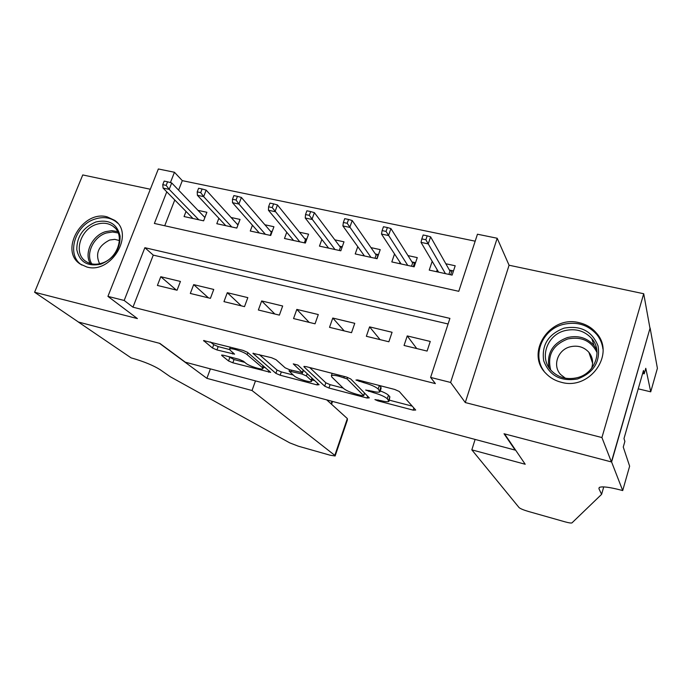 <?xml version="1.0" encoding="UTF-8"?>
<svg xmlns="http://www.w3.org/2000/svg" width="692" height="692" viewBox="0 0 692 692"><rect width="100%" height="100%" fill="white"/><g stroke="black" fill="none" stroke-linecap="round" stroke-linejoin="round"><path stroke-width="1.04" d="M374.917 399.578L377.893 400.876L413.193 410.14L415.684 410.045L399.241 391.464L394.734 389.458L357.617 379.899L355.947 380.046L363.845 382.667C370.774 384.614 375.548 386.724 378.178 388.999L379.925 391.828C378.896 392.45 376.24 392.226 371.976 391.153L365.679 390.063L373.377 392.615C380.133 394.535 384.769 396.568 387.278 398.73L388.93 401.395C387.918 401.983 385.306 401.741 381.084 400.677L374.917 399.578M86.855 267.008C111.196 274.361 135.07 233.974 114.708 220.359L107.044 216.821C82.434 209.892 58.967 250.703 80.194 264.024L86.855 267.008M561.316 382.278C589.679 390.634 615.681 354.252 596.599 333.267C592.118 327.878 586.34 324.366 579.273 322.714C550.028 314.739 524.735 352.929 545.971 373.472C550.123 377.815 555.235 380.747 561.316 382.278M223.551 355.273L221.604 355.108L221.855 355.567L228.542 360.956L232.841 362.79L270.659 372.365L247.528 352.332L242.97 350.36L203.578 340.559L212.496 348.024L216.951 349.944L234.579 354.157L230.246 350.299L229.597 349.002C230.514 347.47 244.138 351.865 247.156 354.667L262.372 367.599L262.908 368.741C261.948 370.151 248.869 365.956 245.911 363.291L243.376 361.189L239 359.304L223.551 355.273M448.087 323.986L153.269 255.123L132.959 307.187L124.179 300.458L107.926 296.375L158.347 168.969L174.453 172.265L170.405 182.584M622.705 490.576L611.598 461.979L504.572 433.893L525.211 464.254L471.832 449.852L519.061 507.565C520.341 508.681 523.42 509.969 528.307 511.431L564.854 521.794C568.686 522.849 571.038 523.221 571.938 522.91L601.599 494.347L598.917 488.664L599.307 487.419C602.23 486.234 609.384 487.116 620.785 490.057L622.705 490.576L629.634 466.166L623.258 447.049L624.885 441.375L623.985 438.581L643.482 370.488L644.209 373.827L645.783 368.3L650.731 391.828L657.4 368.317L650.108 327.999L611.408 461.936L504.027 433.746L515.168 450.103L185.309 362.193L159.904 343.414L78.438 322.031L34.6 292.249L137.405 318.579L107.926 296.375M611.408 461.936L601.928 437.552L643.716 293.737L509.07 265.226L497.185 238.247L450.613 382.451L430.606 377.425L449.912 318.389L144.87 247.701L124.179 300.458M509.07 265.226L465.284 402.554L601.928 437.552M465.284 402.554L450.613 382.451M132.959 307.187L435.38 383.61L430.606 377.425M324.678 386.171L328.951 388.022L367.002 398.012L369.294 397.874L350.697 378.939L346.173 376.95L306.21 366.648L303.918 366.475L304.082 366.916L324.678 386.171L325.845 382.814L330.11 384.666L343.18 388.082M317.04 384.899L280.156 375.211L275.874 373.369L252.943 353.309L271.489 357.703L276.039 359.684L285.13 367.798L289.55 369.718L302.568 372.72L293.261 363.88L297.897 365.082L319.107 384.709L317.04 384.899L317.593 383.307M150.32 189.245L82.755 174.938L34.6 292.249M649.918 327.965L643.716 293.737M186.027 211.449L184.055 216.553L203.621 220.826L206.891 212.28L197.999 210.368M218.862 218.283L216.804 223.706L236.802 228.075L240.046 219.425L231.093 217.496M252.433 225.22L250.27 231.016L270.71 235.479L273.928 226.725L264.915 224.779M286.756 232.278L284.481 238.489L305.371 243.048L308.571 234.181L299.48 232.227M321.858 239.423L319.462 246.127L340.819 250.798L343.993 241.819L334.833 239.847M357.773 246.663L355.221 253.938L377.079 258.713L380.219 249.622L370.99 247.632M394.535 253.964L391.81 261.931L414.162 266.818L417.276 257.606L407.977 255.599M404.05 345.464L427.094 351.069L430.26 341.45L407.242 335.923L404.05 345.464M366.362 336.295L388.869 341.77L392.07 332.281L369.58 326.875L366.362 336.295M329.53 327.333L351.527 332.679L354.762 323.32L332.783 318.043L329.53 327.333M293.546 318.571L315.042 323.804L318.303 314.557L296.825 309.402L293.546 318.571M258.367 310.007L279.378 315.12L282.665 306.002L261.671 300.959L258.367 310.007M223.966 301.634L244.51 306.634L247.831 297.629L227.296 292.699L223.966 301.634M190.317 293.451L210.42 298.338L213.759 289.446L193.673 284.628L190.317 293.451M180.43 281.445L160.778 276.722L157.404 285.441L177.065 290.225L180.43 281.445M475.17 241.179L182.307 180.647L178.605 190.144M174.765 199.988L164.722 225.756M432.189 261.299L429.239 270.114L452.118 275.105L455.198 265.771L445.83 263.756M515.168 450.103L515.298 449.67M182.307 180.647L174.453 172.265M166.772 191.848L154.377 223.447L458.779 291.306L477.454 234.216L497.185 238.247M153.269 255.123L144.87 247.701M407.242 335.923L416.731 348.552M369.58 326.875L380.064 339.625M332.783 318.043L344.209 330.906M296.825 309.402L309.151 322.368M261.671 300.959L274.854 314.021M227.296 292.699L241.292 305.855M193.673 284.628L208.448 297.863M160.778 276.722L176.296 290.034M389.103 400.876L389.864 396.775L388.705 400.253M380.237 390.911C384.397 392.494 387.139 393.938 388.446 395.236L389.864 396.775M380.116 391.283L381.119 388.281L380.877 387.036L379.674 390.599M379.484 385.53L380.877 387.036M389.345 400.149L412.224 406.135M309.713 367.556L325.845 382.814M364.416 393.636L365.367 393.886M362.02 395.677L363.611 395.573L347.107 378.922L339.019 376.258C334.867 375.228 332.333 375.021 331.39 375.644L331.797 376.993L343.552 388.446C346.216 390.591 350.792 392.589 357.288 394.431L362.02 395.677M314.713 380.643L312.057 379.951M293.218 375.021L281.333 371.915L280.156 375.211M259.258 354.555L277.051 370.064L281.333 371.915M294.178 375.886C296.877 378.541 310.466 382.849 311.556 381.396L311.166 380.323L306.383 375.938L301.997 374.035L289.066 371.05L294.178 375.886M304.195 370.912L303.304 370.644M210.385 341.96L213.733 344.685L218.188 346.606L229.562 349.547M228.256 356.501L234.026 359.546L244.795 362.366M263.444 367.236L265.624 367.807M436.54 271.705L437.188 269.768M449.393 270.044L453.494 270.935M448.883 274.404L449.982 271.082L452.023 270.615L450.648 274.785M427.189 235.816L423.158 234.986L421.835 238.904L425.857 239.752L427.189 235.816L430.606 236.846L428.236 243.895L421.013 242.373L438.598 272.155M425.857 239.752L445.44 273.651M430.606 236.846L449.982 271.082M421.013 242.373L421.835 238.904M564.049 328.146C580.726 325.197 592.058 331.113 598.044 345.913C600.518 361.821 593.684 372.841 577.543 378.974C560.589 381.707 549.292 375.626 543.678 360.722C541.481 345.048 548.272 334.184 564.049 328.146M577.275 377.676C594.878 373.568 603.069 351.216 591.798 338.613C584.645 330.802 575.649 328.155 564.802 330.672C546.844 334.98 538.921 358.222 551.386 370.713C558.401 377.676 567.033 379.995 577.275 377.676M591.539 368.438C593.563 362.513 592.681 357.133 588.875 352.289C583.901 346.917 577.664 345.092 570.173 346.813C557.691 349.771 552.164 365.886 560.736 374.632L565.39 378.213M602.931 348.967C602.248 343.552 600.189 338.717 596.755 334.461C587.863 324.635 576.635 321.296 563.072 324.453C542.45 329.513 531.854 354.996 543.973 371.111M95.928 221.959C109.059 219.13 117.121 223.845 120.097 236.093C120.278 249.336 113.851 258.696 100.824 264.171C87.529 266.844 79.519 262.008 76.786 249.682C76.777 236.603 83.152 227.357 95.928 221.959M101.49 263.263C117.951 258.877 125.546 234.709 113.28 226.44C108.644 223.118 103.203 222.374 96.958 224.225C80.462 228.706 72.911 253.16 85.721 261.308C90.237 264.353 95.487 265.001 101.49 263.263M119.431 240.557L114.785 239.354L109.708 240.02C98.368 245.772 95.003 253.687 99.613 263.764M117.649 223.179L115.919 221.665C110.14 217.496 103.359 216.57 95.574 218.88C75.091 224.468 65.714 254.864 81.699 264.958L81.838 265.053M601.599 494.347L603.735 486.909M611.598 461.979L650.108 327.999M471.832 449.852L475.11 439.429M638.232 388.835L650.731 391.828M642.634 373.455L644.209 373.827M255.486 380.894L252.018 390.522L334.816 455.371L347.349 418.565L326.71 399.881M334.816 455.371L335.127 455.976L330.11 455.206L298.399 446.21L289.758 442.88L170.31 376.759L160.042 369.632C153.339 365.454 144.178 361.665 132.561 358.283L131.143 357.902L78.3 321.996L159.463 343.301L206.891 378.342L252.018 390.522M210.394 368.879L206.891 378.342M335.188 455.803L347.375 420.009L347.349 418.565M399.509 263.617L399.967 262.251M411.965 261.913L415.555 262.692M411.524 266.238L412.631 262.969L414.69 262.51L413.297 266.628M387.39 227.538L383.463 226.725L382.122 230.592L386.05 231.413L387.39 227.538L390.928 228.585L388.532 235.54L381.491 234.052L401.092 263.963M386.05 231.413L407.778 265.425M390.928 228.585L412.631 262.969M381.491 234.052L382.122 230.592M363.3 255.703L363.611 254.803M375.393 253.973L378.481 254.647M375.003 258.263L376.119 255.028L378.187 254.587L376.777 258.652M348.552 219.459L344.72 218.655L343.362 222.478L347.194 223.274L348.552 219.459L352.202 220.523L349.78 227.383L342.903 225.929L364.442 255.953M347.194 223.274L370.981 257.381M352.202 220.523L376.119 255.028M342.903 225.929L343.362 222.478M327.887 247.97L328.077 247.442M339.625 246.214L342.237 246.776M310.63 211.57L306.893 210.792L305.527 214.555L309.272 215.333L310.63 211.57L314.393 212.652L311.945 219.416L305.233 218.006L328.613 248.125M309.272 215.333L334.997 249.527M339.288 250.461L340.421 247.269L342.194 246.897M314.393 212.652L340.421 247.269M305.233 218.006L305.527 214.555M304.644 238.619L306.807 239.086M273.608 203.863L269.958 203.102L268.574 206.813L272.233 207.583L273.608 203.863L277.466 204.962L275.001 211.64L268.444 210.256L293.572 240.47M272.233 207.583L299.818 241.837M304.359 242.831L305.501 239.674L306.677 239.441M277.466 204.962L305.501 239.674M268.444 210.256L268.574 206.813M270.425 231.189L272.155 231.56M237.442 196.338L233.87 195.594L232.486 199.261L236.058 200.005L237.442 196.338L241.396 197.454L238.913 204.045L232.503 202.695L259.292 232.988M236.058 200.005L238.913 204.045L265.408 234.32M270.191 235.367L271.342 232.252L271.939 232.131M241.396 197.454L271.342 232.252M232.503 202.695L232.486 199.261M236.941 223.923L238.247 224.208M202.107 188.985L198.621 188.259L197.22 191.874L200.715 192.61L202.107 188.985L206.155 190.118L203.656 196.623L197.393 195.3L225.765 225.661M200.715 192.61L203.656 196.623L231.751 226.967M236.759 228.066L237.962 224.978M206.155 190.118L237.918 224.987M197.393 195.3L197.22 191.874M204.175 216.804L205.083 217.003M167.576 181.797L164.168 181.088L162.758 184.66L166.175 185.378L167.576 181.797L171.702 182.947L169.185 189.366L163.07 188.077L192.947 218.49M166.175 185.378L169.185 189.366L198.803 219.771M171.702 182.947L204.875 217.539M163.07 188.077L162.758 184.66M378.213 399.915L377.893 400.876M359.477 380.375L359.113 381.439M369.087 390.4L368.75 391.413M388.446 395.236L387.278 398.73M373.723 391.577L373.377 392.615M379.354 385.496L378.178 388.999M364.208 381.595L363.845 382.667M413.885 408.02L413.193 410.14M304.272 366.362L304.082 366.916M367.625 396.179L367.002 398.012M330.11 384.666L328.951 388.022M364.485 392.987L363.611 395.573M347.626 377.391L347.107 378.922M344.313 376.465L343.95 377.529M339.383 375.194L339.019 376.258M277.051 370.064L275.874 373.369M253.367 353.197L253.16 353.785M303.217 370.004L302.413 372.287M311.945 378.083L311.166 380.323M307.179 373.671L306.383 375.938M302.439 372.78L301.997 374.035M291.583 370.246L291.237 371.232M263.081 365.635L262.372 367.599M247.892 352.643L247.156 354.667M233.066 352.635L232.573 353.993M218.188 346.606L216.951 349.944M213.733 344.685L212.496 348.024M204.088 340.464L203.855 341.07M269.11 370.791L268.608 372.184M234.026 359.546L232.841 362.79M229.735 357.712L228.542 360.956M222.063 355.013L221.855 355.567M548.981 367.651C546.602 353.128 552.744 343.094 567.405 337.558C578.088 335.092 586.954 337.722 593.995 345.429L596.772 349.694M597.023 352.513C591.167 340.827 581.436 336.303 567.847 338.95C552.804 344.858 547.078 355.178 550.676 369.917M90.315 263.522C83.758 253.09 92.339 235.384 105.634 231.638L111.784 230.652L117.588 231.612M118.211 232.979L112.545 232.002L106.525 232.953C93.602 236.586 85.324 253.834 91.802 263.886M599.263 487.445L598.917 488.664M331.113 403.868L332.004 401.291M114.708 220.359L116.671 222.097M364.597 393.099L363.715 395.72M332.186 373.343L331.39 375.644M303.451 370.22L302.62 372.581M312.524 378.619L311.677 381.05M289.541 369.718L289.066 371.05M263.799 366.25L263.012 368.447M230.298 347.09L229.597 349.002M588.875 352.289L592.611 363.265M591.798 338.613L593.995 345.429L596.781 349.78M114.803 227.772L113.28 226.44M331.546 404.258L332.523 401.429"/></g></svg>
